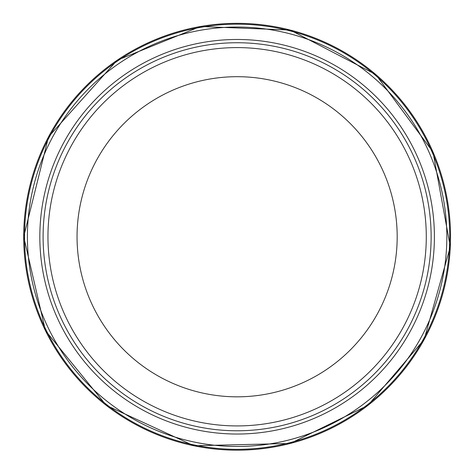 <?xml version="1.0" encoding="UTF-8"?>
<svg xmlns="http://www.w3.org/2000/svg" width="474" height="474" viewBox="0 0 474 474"><rect width="100%" height="100%" fill="white"/><g stroke="black" fill="none" stroke-linecap="round" stroke-linejoin="round"><path stroke-width="0.71" d="M426.286 236.757A189.167 189.167 0 0 1 142.538 400.583A189.167 189.167 0 0 1 142.538 72.937A189.167 189.167 0 0 1 426.286 236.757M431.133 236.757A194.014 194.014 0 0 1 140.108 404.778A194.014 194.014 0 0 1 140.108 68.736A194.014 194.014 0 0 1 431.133 236.757M24.535 236.757A212.583 212.583 0 0 0 342.856 421.179A212.583 212.583 0 0 0 344.521 53.301A212.583 212.583 0 0 0 24.541 234.831A212.583 212.583 0 0 0 24.535 236.757M27.403 236.757A209.715 209.715 0 0 0 341.126 418.868A209.715 209.715 0 0 0 343.674 56.128A209.715 209.715 0 0 0 27.403 236.757M397.182 236.757A160.064 160.064 0 0 1 157.084 375.378A160.064 160.064 0 0 1 157.084 98.136A160.064 160.064 0 0 1 397.182 236.757M23.7 236.757A213.418 213.418 0 0 0 337.903 424.882A213.418 213.418 0 0 0 355.352 59.084A213.418 213.418 0 0 0 23.7 236.757L45.463 330.645L106.312 405.389L193.836 445.744L290.189 443.474L367.919 405.394L424.135 339.574L450.3 246.818L432.987 152L375.728 74.477L290.195 30.046L200.431 26.514L117.161 60.239L48.508 136.891L23.7 236.751M39.834 236.757A197.285 197.285 0 0 0 335.663 407.664A197.285 197.285 0 0 0 335.953 66.016A197.285 197.285 0 0 0 39.84 236.425A197.285 197.285 0 0 0 39.834 236.757"/></g></svg>
